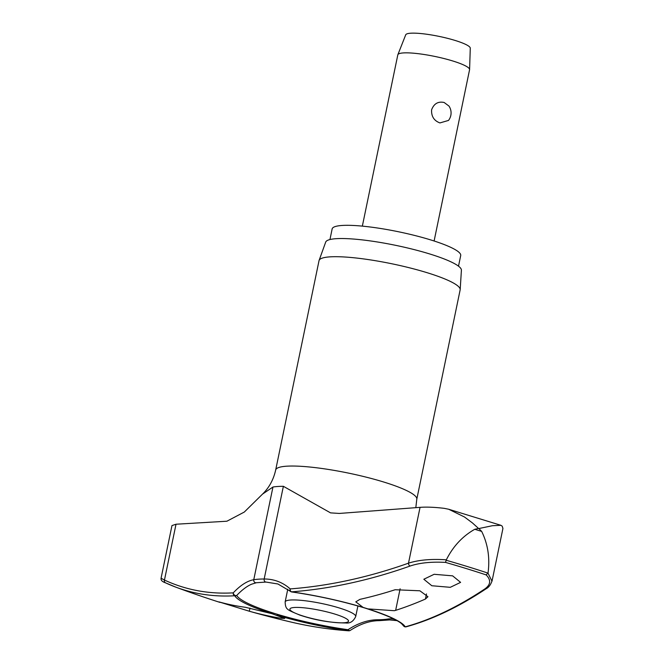 <?xml version="1.0" encoding="UTF-8"?>
<svg xmlns="http://www.w3.org/2000/svg" width="664" height="664" viewBox="0 0 664 664"><rect width="100%" height="100%" fill="white"/><g stroke="black" fill="none" stroke-linecap="round" stroke-linejoin="round"><path stroke-width="1" d="M492.032 581.124L502.93 528.469L502.2 526.162L500.913 525.307L492.356 525.722L478.86 528.544L481.674 531.408A275.867 44.903 -168.3 0 0 478.238 530.345A275.867 44.903 -168.3 0 0 474.76 529.283L478.528 528.444L472.486 522.975L464.526 517.024L448.706 509.255L444.282 508.35C434.845 507.205 426.769 506.864 420.055 507.346L339.362 513.438L330.556 512.874L283.37 486.305A77.248 12.575 -168.3 0 0 272.954 487.027L262.521 494.116L244.302 512.052L226.897 521.215L176.018 524.228L164.456 580.054A2.44 2.258 114.9 0 0 165.759 582.942A957.853 364.702 -74.4 0 0 175.943 587.2L175.943 587.2A957.853 364.702 -74.4 0 0 234.741 595.766A87.573 14.251 -168.3 0 0 272.041 613.71L284.698 618.433L281.113 618.275A960.385 520.626 107.8 0 1 249.324 611.229L219.045 601.916A960.385 429.575 -73.6 0 0 245.373 607.286L272.041 613.71M276.888 615.196A87.573 14.251 -168.3 0 0 348.5 630.767A2.44 1.926 94 0 0 348.741 630.8A2.44 2.44 0 0 0 350.252 630.41A2.44 1.544 -123.2 0 1 349.139 630.485A2.44 1.544 -123.2 0 1 349.032 630.443A2.44 1.544 -123.2 0 1 348.011 629.713A85.673 13.944 11.7 0 1 275.552 613.752A85.673 13.944 11.7 0 1 236.716 595.475A2.44 1.826 -136.8 0 1 235.562 595.542A2.44 1.826 -136.8 0 1 235.438 595.508A2.44 1.826 -136.8 0 1 233.272 592.852A2.44 2.241 86.7 0 0 234.741 595.766A2.44 2.382 149.5 0 0 236.716 595.475A101.202 38.529 105.6 0 1 251.457 584.245L256.346 582.735A2.44 2.224 -99.6 0 1 253.764 579.722A103.177 39.284 -74.4 0 0 233.272 592.852A955.421 363.772 105.6 0 1 164.456 580.054L161.144 578.253C160.647 580.137 162.132 581.681 165.61 582.876L175.943 587.2A960.783 960.783 0 0 0 220 602.406M363.108 607.402L355.779 601.85L359.913 599.36A960.385 520.626 -72.2 0 0 395.163 589.732L419.88 590.794L427.94 596.72L425.433 599.044A960.385 429.575 106.4 0 1 395.653 610.357L394.35 610.706L367.964 608.896L363.108 607.402A87.573 14.251 -168.3 0 0 291.504 591.84A2.44 1.892 -94.4 0 1 290.218 588.91A2.44 1.892 131.6 0 0 290.442 591.367A2.44 1.892 131.6 0 0 290.957 591.665M446.166 560.258L446.341 559.81C431.21 558.806 418.602 559.926 408.493 563.172A955.421 574.991 108.8 0 1 290.218 588.91A103.177 62.092 -71.2 0 0 264.172 579A2.44 1.909 -90.2 0 0 265.534 581.988A2.44 1.909 -90.2 0 0 266.032 582.071L277.909 583.98L290.442 591.367A2.44 2.44 0 0 0 291.72 591.956C317.467 595.716 341.968 601.111 365.217 608.141C387.328 615.246 399.994 620.998 403.222 625.38A85.673 13.944 11.7 0 1 403.538 625.87A2.44 2.175 142.2 0 0 403.596 625.944A2.44 2.44 0 0 0 406.169 626.799L406.169 626.799C432.073 619.686 458.733 606.996 486.156 588.736A2.44 2.067 -123.7 0 1 486.156 588.736A2.44 2.067 -123.7 0 1 486.148 588.744C488.662 587.457 490.596 584.918 491.949 581.116L487.974 573.115A269.957 43.94 -168.3 0 0 467.68 566.641A269.957 43.94 -168.3 0 0 446.166 560.258L445.494 562.391A268.223 43.658 11.7 0 1 466.394 568.6A268.223 43.658 11.7 0 1 486.123 574.891C491.227 580.045 490.762 584.743 484.737 589.001A957.853 364.702 105.6 0 1 405.256 626.833A87.573 14.251 -168.3 0 0 367.964 608.896M488.073 572.65C490.015 557.801 487.882 544.057 481.674 531.408M329.95 239.546L332.141 228.931A65.645 10.682 11.7 0 1 366.229 226.532A65.645 10.682 11.7 0 1 430.579 239.878A65.645 10.682 11.7 0 1 460.708 255.557L458.509 266.173M262.521 494.116C269.127 487.7 273.518 479.657 275.676 470.004L319.027 260.67A72.061 11.728 11.7 0 1 319.093 260.412A72.061 11.728 11.7 0 1 427.076 272.688A72.061 11.728 11.7 0 1 460.185 289.628A72.061 11.728 11.7 0 1 460.144 289.894L416.793 499.228A72.061 11.728 11.7 0 1 416.776 499.32M460.185 289.628L461.405 270.198A69.313 11.28 -168.3 0 0 429.558 253.914A69.313 11.28 -168.3 0 0 325.692 242.094L319.093 260.412M401.737 623.845L403.596 625.944A2.44 2.175 142.2 0 0 403.753 626.119M291.72 591.956A2.44 0.88 -81.9 0 1 291.571 591.898A2.44 0.88 -81.9 0 1 291.504 591.84A957.853 576.452 -71.2 0 0 410.086 566.035C419.548 562.84 431.351 561.619 445.494 562.391M431.799 585.739L423.831 579.24L434.148 574.294L452.632 575.854L460.6 582.369L450.283 587.316L431.799 585.739M434.107 240.99L469.572 69.72A36.636 5.968 -168.3 0 0 469.589 69.554A36.636 5.968 -168.3 0 0 452.757 60.972A36.636 5.968 -168.3 0 0 397.861 54.705A36.636 5.968 -168.3 0 0 397.811 54.863L362.345 226.133M439.925 122.923C434.057 120.765 431.276 116.407 431.592 109.85C433.916 103.659 438.107 101.202 444.158 102.488L448.964 106.057A12.209 12.209 0 0 1 448.499 120.433L439.925 122.923M469.589 69.554L470.278 48.181A32.976 5.37 -168.3 0 0 455.122 40.454A32.976 5.37 -168.3 0 0 405.721 34.81L397.861 54.705M394.856 619.487A101.202 38.529 -74.4 0 0 387.519 619.072A73.372 11.944 11.7 0 1 377.625 619.761A101.202 60.905 -71.2 0 0 348.011 629.713A2.44 0.88 98.1 0 0 348.426 630.725A2.44 0.88 98.1 0 0 348.5 630.767A957.853 576.452 108.8 0 1 291.521 622.168L291.521 622.168A960.783 960.783 0 0 1 249.025 611.146M161.07 578.228L171.968 525.581L176.018 524.228M406.169 626.799A2.44 2.2 -105.3 0 1 405.256 626.833A2.44 2.382 -30.5 0 1 403.538 625.87A101.202 38.529 -74.4 0 0 402.01 624.085M348.741 630.8L348.741 630.8C329.261 629.43 310.188 626.559 291.521 622.168M486.123 574.891L487.974 573.115M486.148 588.744A2.44 2.067 -123.7 0 1 484.737 589.001M420.055 507.346L408.493 563.172A2.44 1.76 70.5 0 0 410.086 566.035M474.76 529.283C462.509 536.246 453.031 546.422 446.341 559.81M377.625 619.761A2.44 1.909 89.8 0 0 378.613 620.574A2.44 1.909 89.8 0 0 379.111 620.657L389.594 619.927A2.44 2.224 80.4 0 1 387.519 619.072M275.676 470.004A72.061 11.728 11.7 0 1 313.093 467.373A72.061 11.728 11.7 0 1 383.726 482.022A72.061 11.728 11.7 0 1 416.793 499.228L415.822 507.678M281.428 616.756L281.113 618.275M285.147 601.924C285.495 609.768 287.039 609.643 299.763 615.071C315.085 620.193 330.39 622.824 345.695 622.965C350.086 623.546 353.422 621.404 355.713 616.532A36.03 5.868 -168.3 0 0 339.171 607.933A36.03 5.868 -168.3 0 0 290.517 600.024A36.03 5.868 -168.3 0 0 285.147 601.924L287.778 589.2M334.772 614.051A29.921 4.872 -168.3 0 0 294.368 607.485A29.921 4.872 -168.3 0 0 303.639 616.209A29.921 4.872 -168.3 0 0 344.052 622.774A29.921 4.872 -168.3 0 0 334.772 614.051M249.971 608.099L249.324 611.229M426.487 593.94L425.433 599.044M400.118 588.785L395.653 610.357M283.37 486.305L264.172 579A77.248 12.575 -168.3 0 0 253.764 579.722L272.954 487.027M500.913 525.307L448.698 509.255M350.252 630.41C360.22 623.952 369.84 620.707 379.111 620.657M396.997 620.649L389.594 619.927M357.896 605.975L355.713 616.532M266.032 582.071L256.346 582.735"/></g></svg>
